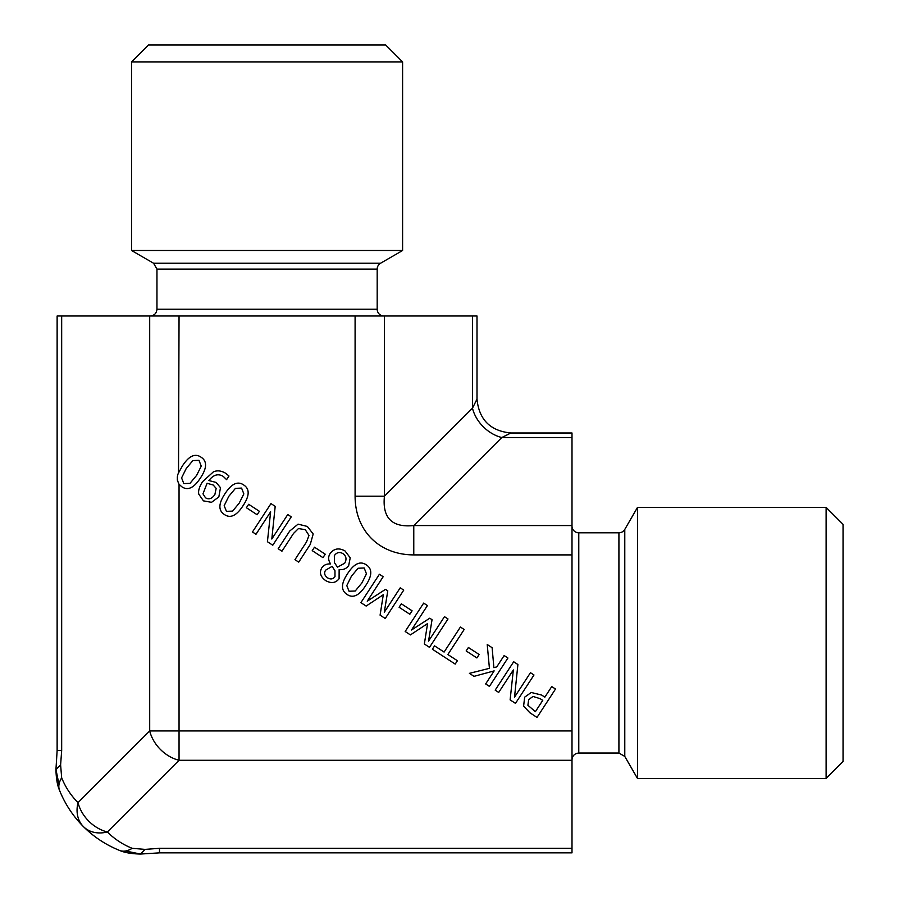 <?xml version="1.0" encoding="UTF-8"?>
<svg xmlns="http://www.w3.org/2000/svg" width="899" height="899" viewBox="0 0 899 899"><rect width="100%" height="100%" fill="white"/><g stroke="black" fill="none" stroke-linecap="round" stroke-linejoin="round"><path stroke-width="1.35" d="M125.579 850.993A33.881 18.295 -68.3 0 1 119.634 850.454C105.947 844.948 93.867 836.991 83.405 826.597C93.867 836.991 105.947 844.948 119.634 850.454C124.59 852.645 131.557 853.848 140.514 854.05L159.483 852.859L572 852.859L572 848.319L159.483 848.319L145.087 849.386L140.514 854.05L125.579 850.993A33.881 18.295 -68.3 0 0 132.187 848.319C122.803 844.554 114.533 839.104 107.363 831.98A33.881 26.24 -135 0 1 78.022 802.638A33.881 26.24 135 0 0 83.405 826.597C72.999 816.123 65.054 804.054 59.548 790.367C65.054 804.054 72.999 816.123 83.405 826.597A33.881 26.24 -45 0 0 107.363 831.98L179.047 760.296L179.047 730.954L149.695 730.954A33.881 26.24 45 0 0 179.047 760.296L572 760.296L572 432.992L510.879 432.992L501.811 437.532A33.881 26.24 45 0 1 472.469 408.191L384.435 496.214L384.435 315.998L355.094 315.998L355.094 496.214L384.435 496.214C382.244 517.97 392.02 527.758 413.776 525.555L413.776 554.897L572 554.897M145.087 849.386L132.187 848.319M159.483 848.319L159.483 852.859M178.519 473.234L179.047 315.998L149.695 315.998L149.695 730.954L78.022 802.638C70.897 795.469 65.447 787.187 61.671 777.815L60.615 764.914L55.952 769.488L57.131 750.519L61.671 750.519L61.671 315.998L57.131 315.998L57.131 750.519M60.615 764.914L61.671 750.519M55.952 769.488L59.008 784.422A33.881 18.295 158.3 0 0 59.548 790.367C57.356 785.4 56.154 778.444 55.952 769.488M61.671 777.815A33.881 18.295 158.3 0 0 59.008 784.422M402.595 61.896L131.546 61.896L131.546 250.506L402.595 250.506L402.595 61.896L385.649 44.95L148.481 44.95L131.546 61.896M826.114 507.407L843.048 524.342L843.048 761.509L826.114 778.455L826.114 507.407L637.492 507.407L637.492 778.455L637.492 507.407L624.783 529.421A6.776 6.776 0 0 1 618.917 532.804L578.776 532.804A6.776 6.776 0 0 1 572 526.027M179.047 471.986L182.328 466.064C188.801 455.995 195.038 453.04 201.028 457.175C207.231 461.12 207.051 468.019 200.499 477.863C194.015 487.966 187.767 490.921 181.767 486.73L179.047 484.28C176.766 479.774 176.766 475.672 179.047 471.986M177.53 481.111L177.317 479.639M186.194 468.581L181.576 477.92L183.823 483.583L190.004 483.347L196.634 475.346L201.241 466.154L198.982 460.322L192.847 460.591L186.194 468.581M202.972 493.832L205.489 497.765C208.804 499.833 211.928 498.776 214.872 494.574L216.165 488.371L213.198 485.022L207.096 483.28L202.972 493.832M220.48 487.674L218.839 496.933L211.523 502.327L203.444 500.855L198.803 494.192C198.061 490.933 199.32 486.752 202.567 481.673L213.468 471.795C217.457 470.143 221.637 470.716 226.009 473.515L228.975 476.009L226.593 479.661L223.357 476.47C218.232 473.312 213.411 474.672 208.905 480.56L216.097 482.426L220.48 487.674M228.796 496.338L224.177 505.688L226.424 511.34L232.605 511.115L239.235 503.103L243.843 493.922L241.584 488.09L235.448 488.348L228.796 496.338M224.368 514.498C218.232 510.508 218.412 503.62 224.93 493.821C231.403 483.763 237.639 480.796 243.64 484.932C249.832 488.887 249.652 495.787 243.101 505.62C236.617 515.723 230.38 518.678 224.368 514.498M252.473 531.983L270.97 503.597L275.195 506.351L271.813 539.018L287.759 514.543L291.276 516.835L272.779 545.221L267.419 541.726L270.633 511.801L255.99 534.276L252.473 531.983M312.234 550.649L314.493 547.199L325.224 554.2L322.977 557.65L312.234 550.649M360.904 602.645L379.4 574.259L383.176 576.72L367.242 601.173L385.491 589.362L387.784 590.868L384.289 612.275L400.224 587.822L403.741 590.115L385.244 618.501L380.086 615.152L383.3 594.722L366.151 606.061L360.904 602.645M405.168 631.491L423.665 603.105L427.43 605.555L411.506 630.008L429.744 618.209L432.048 619.703L428.542 641.122L444.477 616.669L448.005 618.962L429.497 647.347L424.35 643.987L427.564 623.569L410.405 634.908L405.168 631.491M466.154 650.943L468.401 647.494L479.145 654.494L476.897 657.944L466.154 650.943M495.18 690.14L513.677 661.754L517.903 664.518L514.52 697.174L530.466 672.699L533.984 674.992L515.487 703.378L510.126 699.883L513.34 669.957L498.698 692.432L495.18 690.14M527.893 705.266L535.377 711.682L542.749 700.366L540.175 698.692L533.017 696.444L528.668 699.613L527.893 705.266M523.611 706.153L524.656 697.163L531.242 692.477L541.648 695.062L544.85 697.152L551.75 686.566L555.515 689.027L537.018 717.413L529.893 712.761L523.611 706.153M489.427 668.339L487.224 644.516L492.124 647.707L493.888 667.676L496.765 666.889L504.148 655.551L507.924 658.012L489.427 686.398L485.651 683.937L494.158 670.89L474.009 676.351L469.413 673.351L489.427 668.339M460.4 627.041L464.176 629.502L447.859 654.528L457.389 660.731L455.197 664.091L432.374 649.224L434.565 645.864L444.095 652.067L460.4 627.041M399.1 607.252L401.347 603.802L412.09 610.803L409.843 614.253L399.1 607.252M351.408 576.237L346.789 585.586L349.037 591.239L355.217 591.014L361.848 583.001L366.455 573.82L364.196 567.988L358.06 568.247L351.408 576.237M346.98 594.396C340.833 590.407 341.024 583.518 347.542 573.719C354.015 563.662 360.241 560.695 366.241 564.83C372.444 568.786 372.265 575.686 365.702 585.519C359.229 595.621 352.981 598.577 346.98 594.396M327.506 577.799C330.529 579.619 333.023 579.237 334.99 576.641L334.967 570.73L332.124 566.359L325.584 570.191C323.876 573.011 324.517 575.551 327.506 577.799M334.484 562.684L337.485 567.168L344.688 563.212C346.845 559.347 346.317 556.189 343.103 553.717C339.665 551.66 336.732 552.301 334.327 555.638L334.484 562.684M330.169 553.447C334.057 548.469 339.002 547.626 344.991 550.918L350.217 557.796L348.711 565.437C346.587 568.618 343.396 570.011 339.137 569.618L339.092 578.698C335.709 583.08 331.225 583.709 325.663 580.597C320.426 576.776 319.156 572.506 321.831 567.808C323.696 565.044 326.595 563.752 330.517 563.931L330.596 563.819C328.157 560.268 328.011 556.807 330.169 553.447M298.075 524.151L307.357 526.454L313.189 533.995L310.267 544.412L298.726 562.133L294.951 559.672L306.503 541.962L309.009 535.433L305.255 529.68L298.457 528.556L293.557 533.399L281.96 551.199L278.184 548.738L289.725 531.028L298.075 524.151M246.405 507.744L248.652 504.294L259.395 511.295L257.148 514.745L246.405 507.744M179.047 315.998L355.094 315.998M380.569 263.227A6.776 6.776 0 0 0 377.187 269.093L156.954 269.093L153.56 263.227L380.569 263.227L402.595 250.506M156.954 269.093L156.954 309.222L377.187 309.222A6.776 6.776 0 0 0 383.963 315.998M476.998 399.111L472.469 408.191L472.469 315.998L476.998 315.998L476.998 399.111C479.043 419.687 490.337 430.981 510.879 432.992M384.435 315.998L472.469 315.998M572 848.319L572 760.296M61.671 315.998L149.695 315.998M572 730.954L179.047 730.954L179.047 484.28M355.094 496.214A87.484 67.762 135 0 0 413.776 554.897M624.783 529.421L624.783 756.43L618.917 753.036L578.776 753.036L578.776 532.804M618.917 753.036L618.917 532.804M572 525.555L413.776 525.555L501.811 437.532L572 437.532M578.776 753.036C574.663 753.441 572.405 755.699 572 759.812M624.783 756.43L637.492 778.455L826.114 778.455M153.56 263.227L131.546 250.506M377.187 309.222L377.187 269.093M156.954 309.222C156.55 313.346 154.291 315.605 150.178 315.998"/></g></svg>
